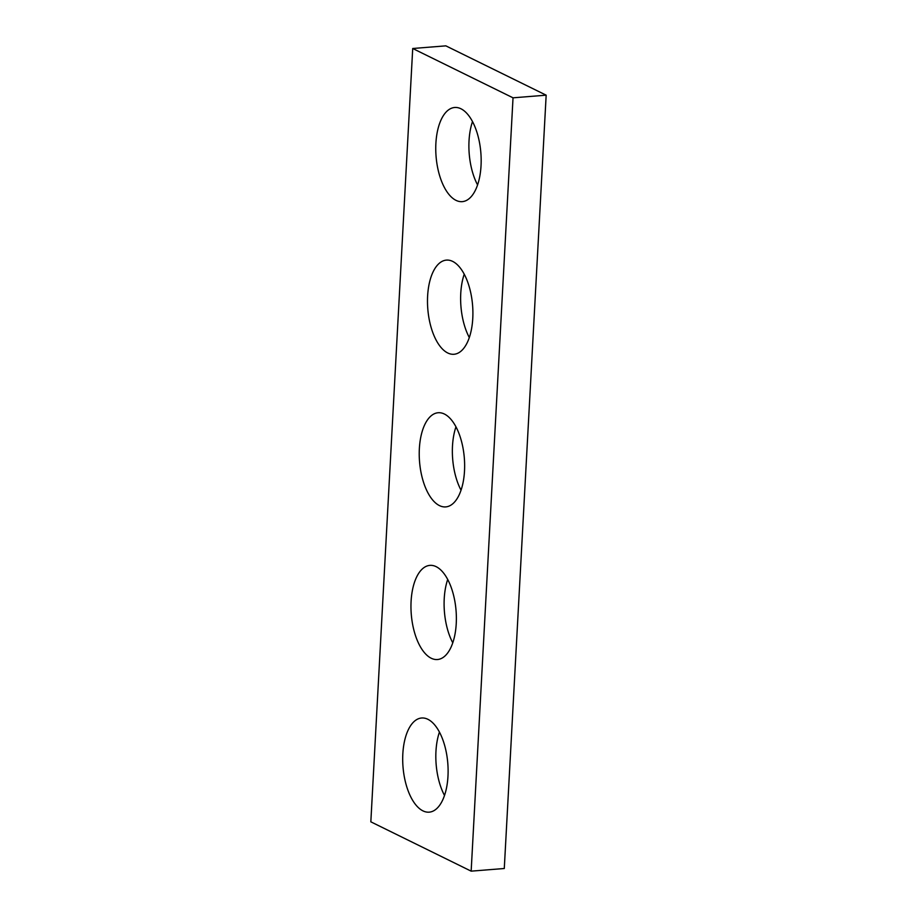 <?xml version="1.0" encoding="UTF-8"?>
<svg xmlns="http://www.w3.org/2000/svg" width="917" height="917" viewBox="0 0 917 917"><rect width="100%" height="100%" fill="white"/><g stroke="black" fill="none" stroke-linecap="round" stroke-linejoin="round"><path stroke-width="1.38" d="M546.165 95.173L504.281 868.502L471.155 871.15L370.835 821.827L412.719 48.498L445.845 45.85L546.165 95.173L513.027 97.821L471.155 871.15M513.027 97.821L412.719 48.498M427.884 719.295A47.226 22.466 -94.6 0 0 421.648 718A47.226 22.466 -94.6 0 0 403.01 766.876A47.226 22.466 -94.6 0 0 429.156 812.164A47.226 22.466 -94.6 0 0 448.104 769.787A47.226 22.466 -94.6 0 0 427.884 719.295M439.438 732.087A47.226 22.466 -94.6 0 0 444.493 795.44M436.148 566.66A47.226 22.466 -94.6 0 0 429.913 565.376A47.226 22.466 -94.6 0 0 411.274 614.241A47.226 22.466 -94.6 0 0 437.432 659.529A47.226 22.466 -94.6 0 0 456.368 617.152A47.226 22.466 -94.6 0 0 436.148 566.66M447.702 579.452A47.226 22.466 -94.6 0 0 452.769 642.806M444.413 414.037A47.226 22.466 -94.6 0 0 438.177 412.742A47.226 22.466 -94.6 0 0 419.539 461.606A47.226 22.466 -94.6 0 0 445.696 506.906A47.226 22.466 -94.6 0 0 464.632 464.518A47.226 22.466 -94.6 0 0 444.413 414.037M455.967 426.818A47.226 22.466 -94.6 0 0 461.033 490.182M452.677 261.402A47.226 22.466 -94.6 0 0 446.441 260.107A47.226 22.466 -94.6 0 0 427.803 308.983A47.226 22.466 -94.6 0 0 453.961 354.271A47.226 22.466 -94.6 0 0 472.897 311.895A47.226 22.466 -94.6 0 0 452.677 261.402M464.231 274.194A47.226 22.466 -94.6 0 0 469.298 337.548M460.942 108.768A47.226 22.466 -94.6 0 0 454.706 107.484A47.226 22.466 -94.6 0 0 436.068 156.349A47.226 22.466 -94.6 0 0 462.225 201.648A47.226 22.466 -94.6 0 0 481.161 159.26A47.226 22.466 -94.6 0 0 460.942 108.768M472.507 121.56A47.226 22.466 -94.6 0 0 477.562 184.913"/></g></svg>

